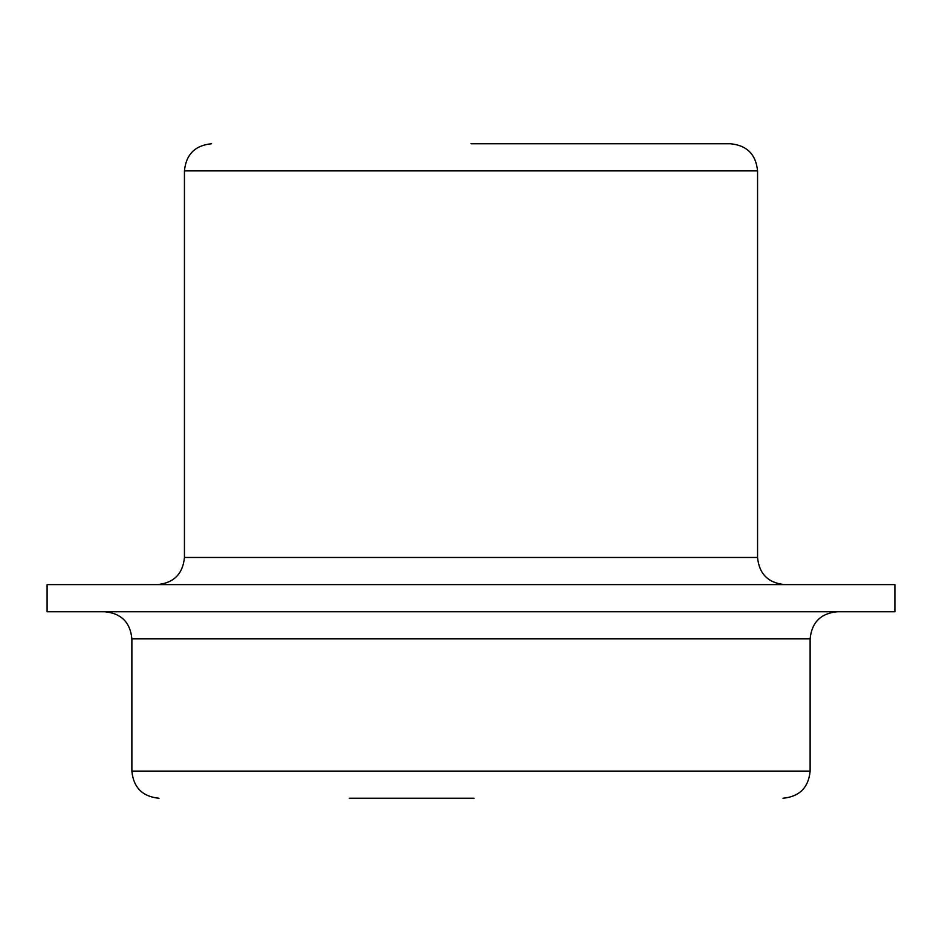 <?xml version="1.0" encoding="UTF-8"?>
<svg xmlns="http://www.w3.org/2000/svg" width="942" height="942" viewBox="0 0 942 942"><rect width="100%" height="100%" fill="white"/><g stroke="black" fill="none" stroke-linecap="round" stroke-linejoin="round"><path stroke-width="1.41" d="M474.038 798.251L349.27 798.251M471 143.749L730.427 143.749L471 143.749M894.9 584.605L47.1 584.605L47.1 611.735L894.9 611.735L894.9 584.605M810.12 771.121L810.12 638.864L131.88 638.864L131.88 771.121L810.12 771.121C808.519 787.594 799.475 796.638 782.99 798.251M730.427 143.749C746.912 145.362 755.955 154.406 757.556 170.879L184.444 170.879L184.444 557.476L757.556 557.476C759.158 573.949 768.201 582.992 784.686 584.605M131.88 638.864C130.279 622.391 121.235 613.348 104.75 611.735M184.444 557.476C182.842 573.949 173.799 582.992 157.314 584.605M757.556 170.879L757.556 557.476M184.444 170.879C186.045 154.406 195.088 145.362 211.573 143.749M810.12 638.864C811.721 622.391 820.765 613.348 837.25 611.735M131.88 771.121C133.481 787.594 142.525 796.638 159.01 798.251"/></g></svg>
